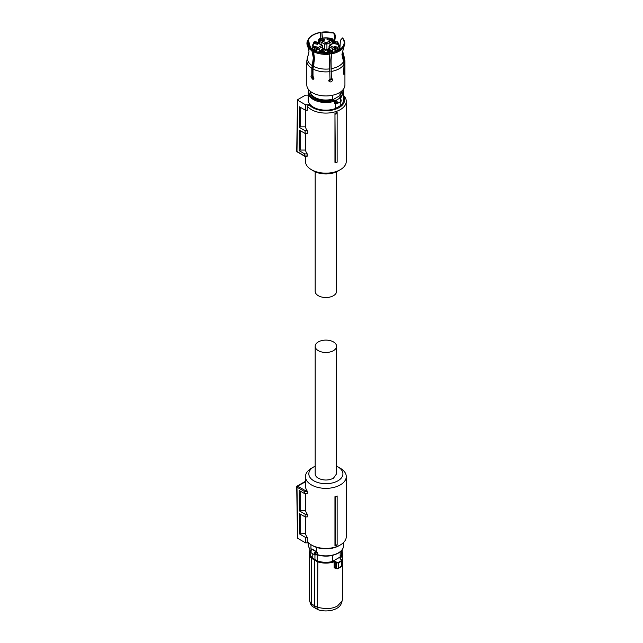 <?xml version="1.0" encoding="UTF-8"?>
<svg xmlns="http://www.w3.org/2000/svg" width="643" height="643" viewBox="0 0 643 643"><rect width="100%" height="100%" fill="white"/><g stroke="black" fill="none" stroke-linecap="round" stroke-linejoin="round"><path stroke-width="0.96" d="M316.404 547.338L316.404 551.598L311.984 548.993L310.947 548.937L310.947 544.669M316.404 551.598L317.184 552.361A1.005 0.579 0 0 0 316.131 552.385L315.986 552.49C315.046 553.736 315.046 554.443 315.986 554.612L315.866 554.869M315.4 554.933L315.986 554.612L315.4 554.933A2.009 1.157 -60 0 1 314.732 554.885A2.009 1.157 -60 0 1 314.314 553.961A2.009 1.157 -60 0 1 315.4 551.75L315.753 551.517L316.131 552.385M311.244 549.669A0.667 0.506 35.8 0 1 311.325 549.427A1.005 0.579 0 0 0 311.156 549.122L311.156 549.636M311.325 549.411L311.325 549.411A0.667 0.506 35.8 0 1 311.863 549.275L311.276 549.91A2.009 1.157 -60 0 0 310.537 551.782A2.009 1.157 -60 0 0 310.947 552.699A2.009 1.157 -60 0 0 311.276 552.795M314.941 554.973L314.941 559.531L312.795 558.277L312.795 553.768M332.367 555.415L332.367 561.5A15.713 9.074 0 0 1 325.872 562.312A15.713 9.074 180 0 1 317.152 560.784L314.941 559.531M317.152 560.784L317.152 554.805M315.4 551.75L315.986 552.49L315.986 554.612M341.369 559.756L340.091 558.831L341.369 559.756L341.425 560.567A19.756 11.405 180 0 1 339.842 561.596A19.756 11.405 180 0 1 338.057 562.504L334.006 561.395A16.244 9.38 180 0 1 325.872 562.657A16.244 9.38 180 0 1 317.827 561.427L311.759 557.923L311.517 558.301A16.549 9.557 180 0 1 309.323 553.551L310.159 550.496L310.159 553.237A15.713 9.074 0 0 0 312.795 558.277M332.367 561.5L340.179 556.991A15.713 9.074 0 0 0 341.586 553.237L341.586 550.488L342.422 553.551A16.549 9.557 180 0 1 340.203 558.333L340.091 558.831M340.179 551.847L340.179 556.991M314.74 559.667L314.523 605.714L317.642 607.458L317.827 561.427M334.006 561.395L335.148 561.95L335.389 561.548M336.755 562.416L336.514 562.818L335.148 561.95L335.148 567.721A0.836 0.482 0 0 0 334.159 567.656L335.533 568.5L336 568.195L335.148 567.721L336 568.195M338.057 562.504L338.25 562.914L336.514 562.818L336.514 568.404L338.25 568.034L341.666 566.065L341.586 565.47L341.087 566.523L341.666 566.065L341.666 560.945A20.062 11.582 180 0 1 340.059 561.99A20.062 11.582 180 0 1 338.25 562.914L338.25 568.034L337.165 568.782L335.148 567.721M341.586 559.884L341.666 560.945L341.586 559.884M340.316 558.96L340.203 558.333L340.316 558.96M310.159 550.553A16.549 9.557 180 0 0 309.323 553.551L309.323 599.163A16.549 9.557 0 0 0 309.621 600.972A16.549 9.557 0 0 0 311.517 603.914L311.517 558.301L317.642 561.837A16.549 9.557 180 0 0 325.872 563.107A16.549 9.557 180 0 0 334.159 561.821L334.159 567.656M311.517 603.914L314.523 605.714L315.158 608.085L312.233 606.333L311.517 603.914M315.158 608.085L318.181 609.765L317.642 607.458L325.872 608.72C330.414 608.68 334.32 607.748 337.575 605.923L342.124 600.972L342.422 599.163L342.422 553.551A16.549 9.557 180 0 0 341.586 550.553M309.621 600.972L310.505 603.608A15.657 9.042 0 0 0 312.233 606.333M318.181 609.765A15.657 9.042 0 0 0 336.94 608.286A15.657 9.042 0 0 0 341.248 603.608L342.124 600.972M337.165 568.782L335.421 568.155M337.141 495.954L337.141 496.476A21.163 12.217 180 0 1 335.349 497.063L334.963 496.677A20.399 11.775 180 0 0 337.141 495.954M337.141 544.734L337.141 545.095A20.399 11.775 0 0 1 334.963 545.819L335.22 545.36A20.906 12.064 -0 0 0 337.141 544.734L337.141 496.476M305.546 516.9L305.546 533.513A20.399 11.775 0 0 0 307.266 537.379L307.266 541.47A20.399 11.775 0 0 0 311.453 544.975A20.399 11.775 0 0 0 340.292 544.975A20.399 11.775 0 0 0 346.272 536.648L346.272 476.584A20.399 11.775 0 0 0 340.292 468.257L337.929 466.89A17.056 9.846 180 0 1 337.929 480.811A17.056 9.846 180 0 1 313.816 480.811A17.056 9.846 180 0 1 313.816 466.89A17.056 9.846 180 0 1 315.174 466.183M313.816 466.89L311.453 468.257A20.399 11.775 0 0 0 305.473 476.584A20.399 11.775 0 0 0 311.453 484.91A20.399 11.775 0 0 0 333.677 487.458A20.399 11.775 0 0 0 346.272 476.584M334.963 545.819L334.963 496.677M335.22 545.36L335.349 497.063M305.473 476.584L305.473 486.14A20.399 11.775 0 0 0 306.912 490.48L307.266 491.646L304.742 491.646L305.087 490.48L306.912 490.48M305.473 481.792L297.564 486.14A0.836 0.482 120 0 0 296.978 487.169L304.742 491.654L304.774 493.695L307.266 493.695L307.266 491.646M305.546 533.513L299.461 533.923L299.308 513.54L305.128 516.9L307.266 516.9L307.266 514.167A20.399 11.775 0 0 1 305.546 510.309L305.546 493.695M312.635 545.658L312.635 545.658A18.727 10.81 0 0 0 312.635 545.658L311.453 544.975L312.635 545.658A18.727 10.81 0 0 0 339.11 545.658L340.292 544.975M304.774 493.695L299.132 490.432L299.284 510.823L305.087 514.167L307.266 514.167M305.546 510.309L300.177 510.309L299.284 510.823M300.177 491.035L300.177 510.309M305.128 516.9L305.087 514.167M300.177 533.513L300.177 514.038M307.266 537.379L305.433 537.379L299.461 533.923M296.978 487.169L297.749 538.352L305.521 542.837L305.433 537.379M305.521 542.837L308.519 542.837M336.57 466.183A17.056 9.846 180 0 1 337.929 466.89L340.292 468.257M297.749 538.352L297.749 537.669M315.174 346.28L315.174 473.851A10.698 6.181 180 0 0 318.309 478.223C323.349 480.618 328.396 480.618 333.436 478.223L336.57 473.851L336.57 346.28A10.698 6.181 180 0 1 333.436 350.652A10.698 6.181 180 0 1 321.781 351.994A10.698 6.181 180 0 1 315.174 346.28A10.698 6.181 180 0 1 318.309 341.915A10.698 6.181 180 0 1 329.963 340.573A10.698 6.181 180 0 1 336.57 346.28M315.174 171.777L315.174 291.343A10.698 6.181 0 0 0 321.781 297.05A10.698 6.181 0 0 0 333.436 295.708A10.698 6.181 0 0 0 336.57 291.343L336.57 171.777M343.555 95.445A20.399 11.775 180 0 1 346.272 101.321A20.399 11.775 180 0 1 340.292 109.648A20.399 11.775 180 0 1 307.266 106.143L307.266 110.242L305.433 110.242L299.461 106.794L299.308 127.354L300.177 126.856L305.546 126.856L305.546 110.242M346.272 101.321L346.272 161.385A20.399 11.775 180 0 1 340.292 169.712L340.292 169.712A20.399 11.775 180 0 1 311.453 169.712A20.399 11.775 180 0 1 305.473 161.385L305.473 156.321M299.308 127.354L305.128 130.714L307.266 130.714A20.399 11.775 180 0 1 305.546 126.856M307.266 130.714L307.266 133.447L305.087 133.447L305.128 130.714M305.546 133.447L305.546 150.06L300.177 150.06L300.177 130.609M307.266 153.926L304.774 153.926L304.742 155.968L307.266 155.968L307.266 153.926A20.399 11.775 180 0 1 305.546 150.06M334.963 113.224L334.963 162.366L335.349 162.751L337.141 162.165L337.141 112.501A20.399 11.775 180 0 1 334.963 113.224L335.349 162.751M343.555 96.394A18.727 10.81 180 0 1 339.11 107.598A18.727 10.81 180 0 1 309.114 104.777L305.521 104.777L305.433 110.242M337.929 171.07L340.292 169.712L337.929 171.07A17.056 9.846 0 0 0 337.937 171.07A17.056 9.846 0 0 1 313.816 171.07L311.453 169.712M307.266 106.143L309.114 104.777M300.177 107.204L300.177 126.856M304.774 153.926L299.132 150.663L299.284 130.095L305.087 133.447M299.132 150.663L300.177 150.06M296.978 150.8L296.978 151.483L305.087 156.169M305.521 104.777L297.749 100.292L297.749 99.617L305.521 95.132L308.19 95.132M337.141 113.562A20.906 12.064 180 0 1 335.22 114.189M297.749 99.617L296.978 151.483A0.836 0.482 -60 0 0 297.146 151.869L304.846 156.313M335.582 103.523L335.341 108.571A17.682 10.208 180 0 1 313.374 107.172A17.682 10.208 180 0 1 308.19 99.954L308.19 92.311A17.682 10.208 180 0 0 313.374 99.528A17.682 10.208 180 0 0 334.561 101.2L334.561 103.386A1.005 0.579 180 0 1 335.614 103.41L335.759 103.451C336.699 103.282 336.699 102.575 335.759 101.329L335.992 100.356L336.345 100.589L335.759 101.329L335.759 103.451L336.345 103.772L335.759 103.451M340.501 98.508A0.667 0.506 144.2 0 0 339.882 98.114L340.469 98.749A2.009 1.157 60 0 1 341.208 100.621A2.009 1.157 60 0 1 340.798 101.538L340.798 105.42A17.682 10.208 180 0 0 343.555 99.954L343.555 92.311L340.589 98.475M335.341 103.603L334.561 103.386L335.341 103.603M335.341 108.571L340.798 105.42M341.377 92.415A15.545 8.978 180 0 1 339.834 95.719L332.72 99.826A15.545 8.978 180 0 1 314.877 98.114A15.545 8.978 180 0 1 310.368 92.415M340.179 92.206L339.834 95.719M332.72 99.826L332.367 95.285M332.367 99.207A15.713 9.074 180 0 1 314.757 97.358A15.713 9.074 180 0 1 310.159 91.169M343.587 47.341L342.381 53.409L344.479 63.271A19.057 11.003 180 0 0 344.929 60.892L344.929 84.94A19.057 11.003 180 0 1 333.162 95.108A19.057 11.003 180 0 1 312.394 92.721A19.057 11.003 180 0 1 306.815 84.94L306.815 60.892A19.057 11.003 180 0 0 311.815 68.319L311.815 75.52L311.389 75.601M341.586 91.169A15.713 9.074 180 0 1 340.179 94.698M313.784 78.92L313.109 78.727L311.823 75.512L311.003 76.533L312.394 79.137L313.479 79.218L313.953 78.237L312.996 76.204L312.996 69.002L314.54 58.585L313.342 50.54A18.575 10.722 0 0 0 329.867 53.096L329.795 52.927C323.67 53.61 318.261 52.774 313.551 50.419L313.342 50.54M344.479 63.271L344.479 70.465L344.045 70.4M343.925 46.722A18.928 10.931 180 0 1 343.86 46.835A18.928 10.931 180 0 1 331.579 53.851L331.483 52.847A18.575 10.722 0 0 0 343.579 45.862L343.925 46.722L341.947 54.342L344.045 64.204L343.627 73.648C344.109 75.086 344.471 74.315 344.712 71.317L344.56 70.425M343.627 73.648L343.925 74.556M331.579 53.851L331.049 60.635L331.346 78.02L330.783 60.08L331.483 52.847M329.867 53.096L329.433 60.884L329.996 78.832L328.758 80.528C330.132 82.585 331.483 82.384 332.793 79.901L332.68 79.354M332.793 79.901L331.611 78.583M328.758 80.528L328.87 81.074M311.815 75.52L312.53 75.11L312.53 67.812L314.065 57.492L313.254 51.826M312.16 49.857L311.911 50.805A18.928 10.931 180 0 1 307.884 46.835A18.928 10.931 180 0 1 307.386 41.072L307.732 40.316A18.575 10.722 0 0 0 312.16 49.857L313.109 51.416M311.815 68.319L313.358 57.902L311.911 50.805M308.439 54.655L307.579 56.664M310.288 48.137L307.732 40.316M320.841 38.403L320.262 32.399A18.575 10.722 0 0 0 308.166 39.384L310.77 48.563M308.166 39.384L307.917 40.34M321.95 32.311L334.03 32.986A18.575 10.722 0 0 0 321.878 32.15L322.448 38.09M321.878 32.15L322.215 38.13M334.03 32.986L334.834 33.798L335.397 36.506L334.577 42.06M335.397 36.506L334.633 36.948L333.813 33.114M333.854 42.325L334.633 36.948M343.82 39.866L344.166 40.613A18.928 10.931 180 0 1 344.359 45.79L344.013 44.93A18.575 10.722 180 0 0 343.82 39.866A18.575 10.722 180 0 0 342.558 37.913L340.428 40.292L339.793 49.463M344.359 45.79L343.901 46.658M342.848 46.537L344.013 44.93M343.579 45.862L343.049 46.232M332.511 79.081L328.782 80.809M312.369 49.736L308.64 46.143L308.021 40.356M308.447 39.424C310.489 36.024 314.451 33.741 320.343 32.56M342.333 38.033A18.277 10.553 180 0 1 343.724 44.881M331.41 52.678C337.294 51.504 341.256 49.214 343.298 45.814L343.105 46.143M329.963 54.1A18.928 10.931 180 0 1 313.093 51.488M332.101 78.751L329.256 79.37M312.996 74.419L312.53 73.511M322.264 49.382L322.264 46.786L319.177 48.571L319.177 51.167M316.782 51.778L316.284 48.603A2.339 1.35 0 0 0 317.594 48.217A2.339 1.35 0 0 0 318.261 47.461L321.556 45.557A1.005 0.579 60 0 1 322.264 46.786A1.503 0.868 180 0 0 322.706 46.167L322.706 49.125M318.398 42.631L318.398 40.027L319.346 38.821C323.694 37.503 328.051 37.503 332.399 38.821L332.093 38.958A12.707 7.338 0 0 0 319.651 38.958L320.246 39.818A2.339 1.35 0 0 0 322.215 40.959L321.717 44.897M319.33 43.523L319.33 40.927A3.344 1.929 0 0 0 321.717 42.309L324.811 44.086L324.811 49.447M319.266 52.461L319.651 51.745A12.707 7.338 0 0 0 332.093 51.745L331.499 50.885L332.415 51.416L331.499 50.885A2.339 1.35 0 0 0 329.529 49.752L328.268 49.021L325.872 50.403L323.718 49.157M328.501 49.157L328.026 49.157M313.921 50.604L313.921 50.041A1.503 0.868 0 0 0 316.292 50.234L316.782 49.953A3.344 1.929 0 0 0 318.309 49.447A3.344 1.929 0 0 0 319.177 48.571L318.261 47.461M320.246 39.818L319.33 40.927L318.832 40.638L318.832 43.049M337.824 50.604L337.824 50.041A1.005 0.715 -135.8 0 0 336.956 48.94A12.707 7.338 0 0 0 336.956 41.763L335.461 42.1A2.339 1.35 0 0 0 334.151 42.486A2.339 1.35 0 0 0 333.484 43.242L332.568 43.772M335.461 42.1L334.963 42.39L335.461 42.1M335.453 51.609L334.963 49.953L334.963 51.778M332.568 51.167L332.568 48.571L333.484 47.461A2.339 1.35 0 0 0 335.461 48.603L336.16 49.005L335.453 50.234A1.503 0.868 0 0 0 337.583 50.234A1.503 0.868 0 0 0 337.824 50.041A13.712 7.917 0 0 0 339.584 46.167L337.671 41.883L335.14 41.948M332.913 43.049L332.913 40.638L332.415 40.927L332.415 43.523M330.028 44.897L329.529 40.959A2.339 1.35 0 0 0 330.84 40.573A2.339 1.35 0 0 0 331.499 39.818L332.198 39.416L332.913 40.638A1.503 0.868 0 0 0 333.347 40.027L333.347 42.631M319.33 51.416L320.246 50.885A2.339 1.35 0 0 1 320.905 50.13A2.339 1.35 0 0 1 322.215 49.752L323.244 49.157M327.649 50.194L331.354 51.086L330.719 51.97L327.006 51.086L327.649 50.194M321.026 50.194L324.739 51.086L324.096 51.97L320.391 51.086L321.026 50.194M314.403 42.551L318.116 43.443L317.481 44.327L313.768 43.443L314.403 42.551M314.403 46.376L318.116 47.26L317.481 48.153L313.768 47.26L314.403 46.376M321.026 38.733L324.739 39.617L324.096 40.509L320.391 39.617L321.026 38.733M327.649 38.733L331.354 39.617L330.719 40.509L327.006 39.617L327.649 38.733M334.264 42.551L337.977 43.443L337.342 44.327L333.629 43.443L334.264 42.551M334.264 46.376L337.977 47.26L337.342 48.153L333.629 47.26L334.264 46.376M333.484 43.242L330.189 45.147L329.481 46.786L332.568 48.571A3.344 1.929 0 0 0 334.963 49.953L335.461 48.603M322.215 40.959L326.226 42.864L326.933 44.086L330.028 42.309A3.344 1.929 0 0 0 331.547 41.803A3.344 1.929 0 0 0 332.415 40.927L331.499 39.818M316.284 42.1L316.292 42.108A2.339 1.35 0 0 1 318.261 43.242L319.177 43.772M317.513 554.756L317.184 554.547A17.682 10.208 0 0 0 338.371 552.876A17.682 10.208 0 0 0 343.555 545.658L343.555 542.515M310.448 550.818L308.19 545.658L310.497 550.689M316.131 554.571A1.005 0.579 0 0 1 317.184 554.547L317.184 552.361M316.163 551.405A1.672 0.964 0 0 0 315.753 551.517L311.863 549.275A1.672 0.964 180 0 0 311.984 548.993M311.759 557.923A16.244 9.38 180 0 1 310.159 550.898M341.586 550.898A16.244 9.38 180 0 1 339.938 557.971M340.203 558.775L340.203 558.333M304.846 481.655L297.146 486.1A0.836 0.482 -120 0 1 297.564 486.14L305.087 490.48M342.655 90.157A17.007 9.822 180 0 1 340.034 97.206A1.672 0.964 180 0 0 339.882 98.114L335.992 100.356A1.672 0.964 180 0 0 334.231 100.316C326.813 102.406 320.021 101.875 313.84 98.709A17.007 9.822 180 0 1 309.09 90.157M340.034 97.206A0.667 0.458 49.1 0 1 340.589 97.969A1.005 0.579 180 0 0 340.42 98.283L340.798 101.538L337.012 103.724A2.009 1.157 60 0 0 337.43 102.8A2.009 1.157 60 0 0 336.345 100.589M334.231 100.316L334.561 101.2A1.005 0.579 180 0 1 335.614 101.224M344.045 64.204A19.057 11.003 180 0 1 331.611 71.381M329.996 71.63A19.057 11.003 180 0 1 312.996 69.002M312.217 65.634A18.502 10.682 180 0 1 307.804 56.134M344.929 60.892L343.667 55.523A18.502 10.682 180 0 1 343.941 60.731M343.507 61.664A18.502 10.682 180 0 1 331.466 68.616M329.851 68.865A18.502 10.682 180 0 1 313.398 66.317M329.923 53.731A13.712 7.917 0 0 0 331.258 53.449M316.605 41.948L314.073 41.883A1.005 0.715 44.2 0 1 314.789 41.763A12.707 7.338 0 0 0 314.789 48.94L315.584 49.005A1.005 0.579 60 0 1 316.292 50.234L316.292 51.609M313.921 64.196L313.921 60.193M313.921 54.944L313.921 53.69M312.16 49.599L312.16 46.167A13.712 7.917 0 0 0 313.921 50.041L314.789 48.94M318.832 39.416L318.832 40.638L319.547 39.416M332.198 51.295A1.005 0.579 -60 0 1 332.704 51.239L332.15 50.926M332.093 51.745L332.584 53.072M315.584 49.005L316.284 48.603M326.933 49.447L326.933 44.086L324.811 44.086L325.519 42.864M319.651 38.958L319.161 39.271M329.481 49.382L329.481 46.786A1.503 0.868 180 0 1 329.039 46.167L329.039 49.125M330.189 45.147A1.005 0.579 -120 0 0 329.682 45.098L329.039 46.167M336.16 41.699A1.005 0.579 -120 0 0 335.662 41.65M336.956 41.763L337.824 42.293M320.246 50.885L318.832 51.697M319.651 51.745L319.547 51.295M321.556 45.557L321.556 45.147L322.264 45.557M321.556 45.147L318.261 43.242M314.789 41.763L315.584 41.699M332.093 38.958L332.198 39.416M326.226 42.864L329.529 40.959M336.956 48.94L336.16 49.005M330.189 45.557L333.484 47.461M308.19 545.658L308.19 542.837M311.325 549.427L310.947 552.699L314.732 554.885L317.304 554.845C324.908 556.999 331.884 556.436 338.234 553.181C341.698 551.123 343.475 548.616 343.555 545.658M341.61 566.515L341.947 560.439L340.091 558.582M309.797 550.046L309.797 551.228M341.618 566.507L337.663 568.79M342.197 551.943L342.197 549.709M304.886 481.639L305.473 481.639M297.146 486.1A0.836 0.836 0 0 0 296.728 486.831L297.508 538.014M304.886 156.321L307.113 156.321M297.146 151.869A0.836 0.836 0 0 1 296.728 151.145A0.836 0.836 0 0 0 296.728 151.145L297.508 99.946M308.72 89.739L308.19 92.311M343.024 89.739L343.555 92.311M337.012 103.724L335.228 103.595M307.611 56.576L306.815 60.892M308.375 54.832L308.986 51.36L307.884 46.835M343.667 55.523L342.759 51.36L343.37 47.887M339.584 49.599L339.584 46.167M328.428 48.78L325.872 50.066L323.646 48.78L321.902 49.591M329.851 49.591L328.436 48.78M332.367 51.167L329.819 49.591M332.704 51.239L333.347 52.316M314.073 41.883L312.16 46.167M332.833 43.282L329.682 45.098M335.172 41.948L332.616 43.523M319.595 50.926L318.398 52.316M318.912 43.282L322.063 45.098L322.706 46.167M332.399 38.821L333.347 40.027M321.934 49.591L319.378 51.167M319.129 43.523L316.573 41.948"/></g></svg>
